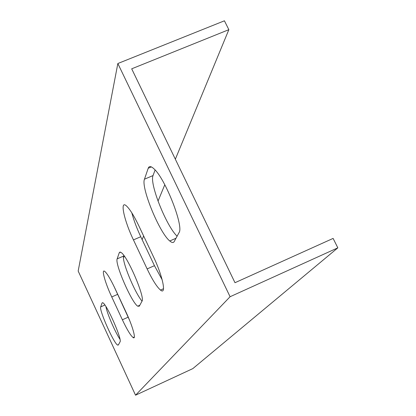 <?xml version="1.0" encoding="UTF-8"?>
<svg xmlns="http://www.w3.org/2000/svg" width="416" height="416" viewBox="0 0 416 416"><rect width="100%" height="100%" fill="white"/><g stroke="black" fill="none" stroke-linecap="round" stroke-linejoin="round"><path stroke-width="0.62" d="M147.29 389.745L135.543 395.2L230.09 296.728L337.828 247.842L192.826 368.612L147.29 389.745M175.344 159.208L228.852 29.671L224.422 20.8L117.842 63.523L230.09 296.728M117.842 63.523L78.172 271.05L135.543 395.2M148.216 168.251C149.089 165.849 151.029 166.062 154.034 168.891C165.36 178.76 184.054 226.704 179.026 232.632L174.216 241.54C173.384 242.986 171.902 242.798 169.775 240.978C159.515 232.95 140.769 187.361 144.461 179.202L148.216 168.251L151.377 166.915M119.262 252.73L119.99 252.044L121.254 252.6C127.78 256.708 145.293 297.799 141.996 301.205L139.308 306.181L137.717 306.192C131.664 302.65 114.707 263.65 117.156 258.872L119.262 252.73L120.557 252.164M102.045 302.968L102.934 302.817C107.006 304.741 122.351 339.721 120.052 341.838L118.342 345.01L117.608 345.072C113.745 343.314 98.956 309.936 100.698 306.899L102.045 302.968L102.69 302.682M126.058 312.198C132.746 326.388 136.505 340.158 133.11 337.558C130.572 335.478 126.994 329.55 122.366 319.779L111.753 296.956C105.134 282.906 101.093 268.45 104.738 271.383C107.141 273.432 110.557 279.12 114.988 288.444L126.058 312.198M153.265 256.324C162.776 276.089 166.728 295.474 160.493 290.072C156.837 286.915 152.386 279.864 147.134 268.918L133.448 239.907C124.082 220.449 119.558 199.597 126.433 205.92C129.808 209.045 133.936 215.67 138.814 225.794L153.265 256.324M337.828 247.842L333.112 238.41L234.988 282.708L131.69 68.817L228.852 29.671M123.469 257.156L124.675 256.63M142.126 239.616L143.629 235.971M158.023 201.136L164.793 184.74M155.085 169.978L153.046 175.557C149.313 183.446 166.306 226.08 177.102 236.2M123.854 255.476L123.646 256.038C121.41 260.255 134.508 292.313 142.028 301.148M105.945 306.602C106.798 312.822 114.951 331.796 120 339.336M113.963 286.286L129.542 320.206M131.815 212.826C133.723 220.106 136.708 228.072 140.759 236.73L154.45 265.684L162.167 279.781M144.461 179.202L153.046 175.557M117.156 258.872L123.646 256.038M100.698 306.899L104.894 305.032M122.366 319.779L128.107 317.205M111.753 296.956L117.489 294.414M147.134 268.918L154.45 265.684M133.448 239.907L140.759 236.73M169.775 240.978L175.989 238.254M137.717 306.192L139.807 305.256M117.608 345.072L118.534 344.656M133.11 337.558L134.337 337.002M160.493 290.072L163.519 288.72"/></g></svg>
